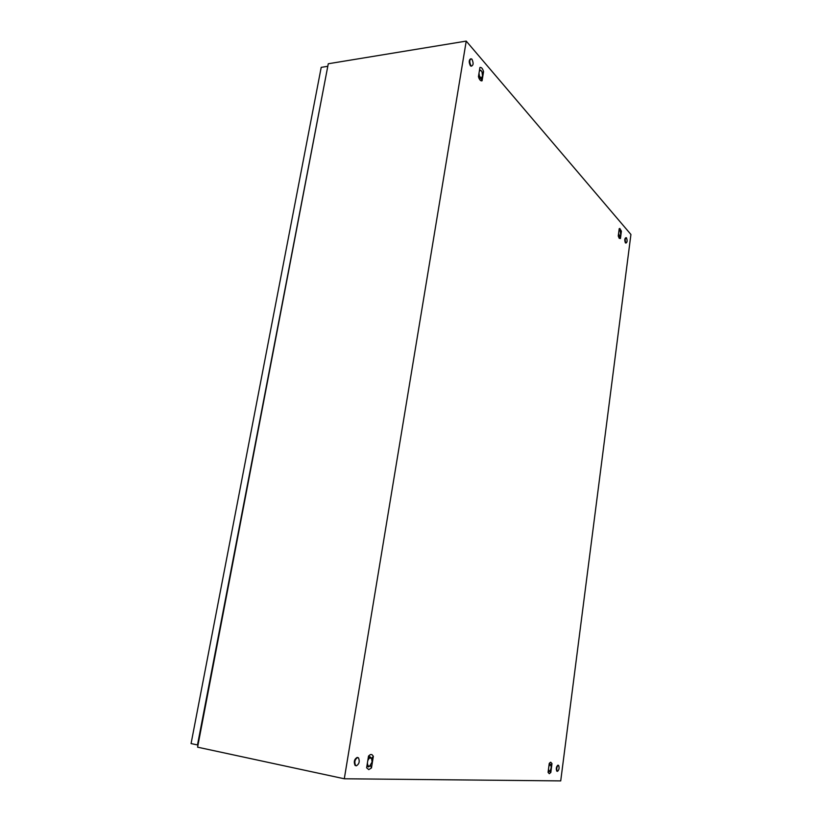 <?xml version="1.0" encoding="UTF-8"?>
<svg xmlns="http://www.w3.org/2000/svg" width="822" height="822" viewBox="0 0 822 822"><rect width="100%" height="100%" fill="white"/><g stroke="black" fill="none" stroke-linecap="round" stroke-linejoin="round"><path stroke-width="1.23" d="M344.295 778.773L466.228 41.1L630.926 234.476L560.717 780.9L344.295 778.773L197.588 747.177L328.276 63.756L466.228 41.1M618.257 236.006L619.213 238.329L620.446 238.503L621.391 231.198L619.809 228.465L619.213 228.68L618.257 236.006M548.079 772.361L549.291 773.708L550.832 772.433L551.983 763.607L550.791 762.251L549.24 763.494L548.079 772.361M478.455 76.621L478.887 77.987C479.873 80.268 480.942 81.193 482.093 80.772L483.562 71.648C482.637 68.514 481.435 67.116 479.935 67.455L478.455 76.621M366.622 767.82L368.78 769.608L371.472 767.943L373.363 756.25L371.883 754.575L370.332 754.586L368.523 756.045L366.622 767.82M480.14 78.337L479.236 78.778M482.093 80.772L480.736 78.316M483.562 71.648L482.411 73.107M550.832 772.433L550.134 770.831L551.161 767.984L551.028 765.416L549.579 765.035L548.839 766.536M551.983 763.607L550.822 764.984M371.472 767.943L370.588 765.539M373.363 756.25L371.636 758.326M620.446 238.503L619.398 236.695M621.391 231.198L620.579 232.205M471.962 59.235C473.678 63.243 473.441 65.493 471.273 65.986L470.914 65.657C469.198 61.65 469.424 59.4 471.592 58.896L471.962 59.235M471.653 66.15L470.39 65.739C468.746 62.287 468.848 59.975 470.687 58.814M558.313 765.282L558.611 765.395C559.494 767.871 559.135 769.844 557.532 771.334L557.234 771.211C556.35 768.724 556.71 766.751 558.313 765.282M557.08 771.242L556.782 771.128C555.898 768.642 556.268 766.669 557.871 765.19L557.994 765.22M357.724 757.535L358.464 757.843C359.923 761.367 359.224 764.028 356.368 765.816L355.607 765.508C354.159 761.963 354.857 759.302 357.724 757.535M355.813 765.703L355.053 765.395C353.594 761.85 354.303 759.189 357.159 757.422L357.519 757.494M626.487 237.856C627.453 240.61 627.289 242.326 625.984 243.004L625.84 242.87C624.864 240.116 625.028 238.401 626.333 237.712L626.487 237.856M626.035 243.035L625.419 242.891C624.453 240.24 624.597 238.514 625.861 237.712M327.31 66.366L321.207 67.363L191.074 743.571L197.486 744.948L327.711 66.746M198.01 744.968L197.486 744.948M550.781 772.526L550.257 772.423M367.362 763.186L368.009 765.744L369.551 766.289L372.078 762.035L371.544 758.192L369.242 758.11L367.783 760.597M371.842 758.747L370.044 756.774L368.061 758.891M367.105 764.809L368.41 766.936L370.321 765.806M368.348 757.093L368.944 756.559M368.41 766.936L366.889 766.135M548.48 769.258L548.829 770.8L550.134 770.831M550.884 765.087L549.897 764.018L548.973 765.549M548.356 770.204L548.901 771.683L549.939 771.046M548.901 771.683L548.182 771.55M618.565 233.643L619.87 236.582L620.692 234.794L620.281 231.28L619.449 230.633L618.853 231.393M618.976 230.509L619.644 230.468L618.935 230.756M618.432 234.599L618.812 236.798L620.086 236.448M479 73.271L479.473 76.148L481.189 78.121L482.535 76.127L481.959 71.699L480.428 70.189L479.329 71.247M481.117 70.476L479.493 70.23M478.743 74.833L479.658 78.203L481.692 78.182L482.052 77.535M479.658 78.193L479.01 78.285L479.658 78.203M481.692 78.182L479.031 78.347M550.442 762.313L549.425 763.206M370.332 754.586L368.462 756.435M471.273 65.986L470.759 66.068M355.607 765.508L355.053 765.395"/></g></svg>
